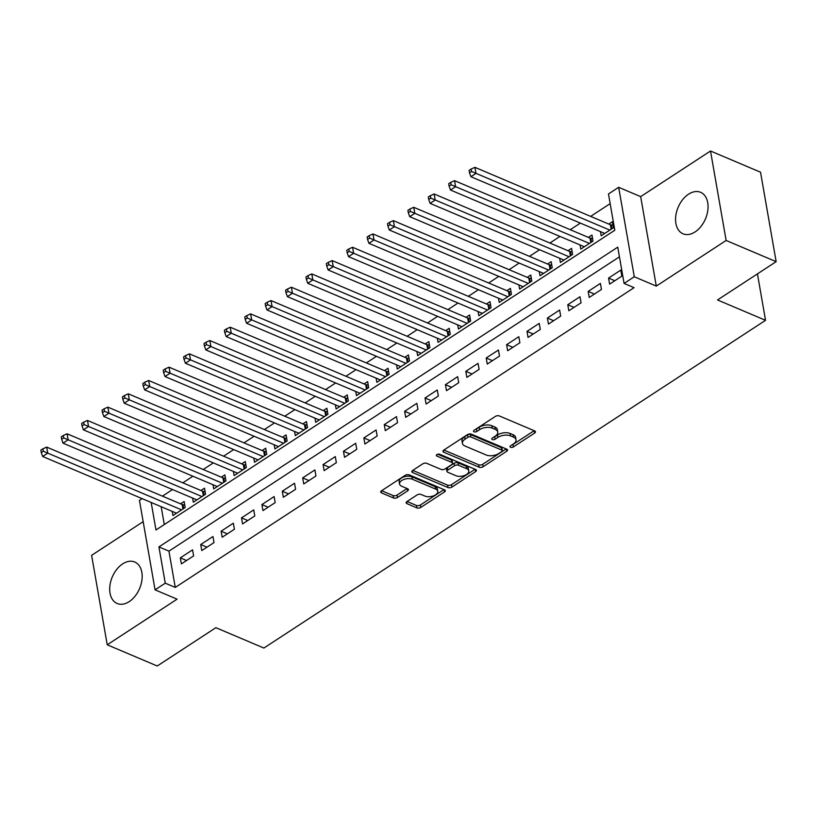 <?xml version="1.0" encoding="UTF-8"?>
<svg xmlns="http://www.w3.org/2000/svg" width="817" height="817" viewBox="0 0 817 817"><rect width="100%" height="100%" fill="white"/><g stroke="black" fill="none" stroke-linecap="round" stroke-linejoin="round"><path stroke-width="1.23" d="M510.584 447.287A1.981 1.042 170.1 0 0 513.362 446.95L534.635 433.061A2.839 1.491 170.1 0 0 535.462 431.744A2.839 1.491 170.1 0 0 534.665 430.916L499.32 415.935A2.839 1.491 170.1 0 0 495.357 416.415L474.085 430.304A1.981 1.042 170.1 0 0 473.503 431.233A1.981 1.042 170.1 0 0 474.054 431.805A1.981 1.042 170.1 0 0 476.832 431.468L479.589 429.671A9.069 4.779 170.1 0 1 492.273 428.149L495.225 429.405A9.069 4.779 170.1 0 1 497.757 432.03A9.069 4.779 170.1 0 1 495.102 436.247L492.345 438.045A1.981 1.042 170.1 0 0 491.773 438.974A1.981 1.042 170.1 0 0 492.324 439.546A1.981 1.042 170.1 0 0 495.102 439.209L497.849 437.412A9.069 4.779 170.1 0 1 510.543 435.89L513.485 437.146A9.069 4.779 170.1 0 1 516.017 439.771A9.069 4.779 170.1 0 1 513.362 443.988L510.615 445.786A1.981 1.042 170.1 0 0 510.033 446.715A1.981 1.042 170.1 0 0 510.584 447.287M511.891 444.959A1.981 1.042 170.1 0 0 512.943 444.54L534.134 430.692M475.361 429.476A1.981 1.042 170.1 0 0 476.413 429.058L479.16 427.26L479.589 429.671M493.621 437.218A1.981 1.042 170.1 0 0 494.673 436.799L497.43 435.001L497.849 437.412M129.229 601.608A22.529 14.839 -67 0 0 141.903 580.264A22.529 14.839 -67 0 0 134.723 562.004A22.529 14.839 -67 0 0 122.642 563.893A22.529 14.839 -67 0 0 109.968 585.238A22.529 14.839 -67 0 0 117.148 603.487A22.529 14.839 -67 0 0 129.229 601.608M695.104 231.916A22.529 14.839 -67 0 0 707.788 210.572A22.529 14.839 -67 0 0 700.608 192.312A22.529 14.839 -67 0 0 688.527 194.191A22.529 14.839 -67 0 0 675.843 215.545A22.529 14.839 -67 0 0 683.022 233.795A22.529 14.839 -67 0 0 695.104 231.916M406.989 501.536A2.839 1.491 170.1 0 0 406.161 502.853A2.839 1.491 170.1 0 0 406.958 503.67L416.874 507.878A2.839 1.491 170.1 0 0 420.837 507.398L444.458 491.967A2.839 1.491 170.1 0 0 445.285 490.649A2.839 1.491 170.1 0 0 444.499 489.832L409.143 474.851A2.839 1.491 170.1 0 0 405.181 475.32L381.559 490.751A2.839 1.491 170.1 0 0 380.732 492.069A2.839 1.491 170.1 0 0 381.519 492.896L393.498 497.972A2.839 1.491 170.1 0 0 397.47 497.492L407.581 490.894A2.839 1.491 170.1 0 0 408.408 489.577A2.839 1.491 170.1 0 0 407.612 488.75L401.678 486.238A7.578 3.993 170.1 0 1 399.554 484.042A7.578 3.993 170.1 0 1 403.874 479.467A7.578 3.993 170.1 0 1 412.381 479.242L435.655 489.097A7.578 3.993 170.1 0 1 437.769 491.293A7.578 3.993 170.1 0 1 433.449 495.868A7.578 3.993 170.1 0 1 424.942 496.093L421.061 494.448A2.839 1.491 170.1 0 0 417.099 494.928L406.989 501.536M619.439 256.834L168.935 551.148L175.267 587.423L165.259 583.175L155.067 589.843L139.452 500.382L142.127 498.636M776.15 261.665L726.129 240.464L710.514 151.002L760.535 172.203L776.15 261.665L717.52 299.962L765.539 320.315L263.891 648.044L215.872 627.691L157.252 665.998L107.231 644.797L177.075 599.167L155.067 589.843M710.514 151.002L640.671 196.631L656.286 286.093L726.129 240.464M656.286 286.093L634.278 276.769L624.086 283.428L617.754 247.163L158.927 546.91L165.259 583.175M175.267 587.423L634.084 287.666L624.086 283.428M479.119 467.212A2.839 1.491 170.1 0 0 483.092 466.732L506.703 451.301A2.839 1.491 170.1 0 0 507.541 449.983A2.839 1.491 170.1 0 0 506.744 449.156L471.399 434.184A2.839 1.491 170.1 0 0 467.426 434.654L443.815 450.085A2.839 1.491 170.1 0 0 442.977 451.403A2.839 1.491 170.1 0 0 443.774 452.23L479.119 467.212L478.701 464.791A2.839 1.491 170.1 0 0 482.663 464.311L506.213 448.931M475.586 471.634L451.964 487.065A2.839 1.491 170.1 0 1 448.002 487.545L412.646 472.563A2.839 1.491 170.1 0 1 411.86 471.736A2.839 1.491 170.1 0 1 412.687 470.418L422.798 463.821A2.839 1.491 170.1 0 1 426.76 463.341L441.098 469.418A2.839 1.491 170.1 0 0 445.061 468.938L451.77 464.556A2.839 1.491 170.1 0 0 452.598 463.239A2.839 1.491 170.1 0 0 451.801 462.422L436.881 456.09A1.981 1.042 170.1 0 1 436.329 455.518A1.981 1.042 170.1 0 1 437.452 454.323A1.981 1.042 170.1 0 1 439.679 454.262L475.617 469.499A2.839 1.491 170.1 0 1 476.413 470.316A2.839 1.491 170.1 0 1 475.586 471.634L475.177 469.305M143.169 521.665L91.616 555.335L107.231 644.797M172.213 511.391L172.938 515.537L185.173 507.541L184.121 501.505L180.557 503.834M192.608 498.064L193.333 502.22L205.567 494.224L204.516 488.178L200.941 490.506M213.002 484.747L213.727 488.893L225.962 480.896L224.91 474.861L221.336 477.189M233.396 471.419L234.122 475.576L246.356 467.579L245.294 461.534L241.73 463.862M253.791 458.102L254.506 462.248L266.75 454.252L265.688 448.216L262.124 450.545M274.175 444.775L274.9 448.931L287.135 440.935L286.083 434.889L282.519 437.218M294.569 431.458L295.294 435.604L307.529 427.608L306.477 421.572L302.903 423.9M314.964 418.13L315.689 422.287L327.923 414.29L326.871 408.245L323.297 410.573M335.358 404.813L336.083 408.96L348.318 400.963L347.256 394.928L343.691 397.256M355.742 391.486L356.467 395.642L368.702 387.646L367.65 381.6L364.086 383.929M376.137 378.169L376.862 382.315L389.096 374.319L388.044 368.273L384.48 370.612M396.531 364.842L397.256 368.998L409.491 361.002L408.439 354.956L404.864 357.284M416.925 351.524L417.65 355.671L429.885 347.674L428.833 341.629L425.259 343.967M437.32 338.197L438.045 342.354L450.279 334.357L449.217 328.311L445.653 330.64M457.704 324.88L458.429 329.026L470.663 321.03L469.612 314.984L466.047 317.323M478.098 311.553L478.823 315.709L491.058 307.713L490.006 301.667L486.432 303.995M498.493 298.236L499.218 302.382L511.452 294.386L510.4 288.34L506.826 290.678M518.887 284.908L519.612 289.065L531.847 281.068L530.784 275.023L527.22 277.351M539.271 271.591L539.996 275.738L552.231 267.741L551.179 261.695L547.615 264.034M559.665 258.264L560.391 262.41L572.625 254.424L571.573 248.378L568.009 250.707M580.06 244.947L580.785 249.093L593.019 241.097L591.968 235.051L588.393 237.39M609.615 284.122L621.849 276.136L620.797 270.09L608.563 278.086L609.615 284.122M589.22 297.449L601.455 289.453L600.403 283.407L588.169 291.403L589.22 297.449M568.836 310.766L581.071 302.78L580.009 296.734L567.774 304.731L568.836 310.766M548.442 324.094L560.676 316.097L559.625 310.052L547.39 318.048L548.442 324.094M528.048 337.411L540.282 329.425L539.23 323.379L526.996 331.375L528.048 337.411M507.653 350.738L519.888 342.742L518.836 336.696L506.601 344.692L507.653 350.738M487.259 364.055L499.504 356.069L498.441 350.023L486.207 358.02L487.259 364.055M466.875 377.383L479.109 369.386L478.047 363.34L465.813 371.337L466.875 377.383M446.48 390.7L458.715 382.713L457.663 376.668L445.428 384.664L446.48 390.7M426.086 404.027L438.32 396.031L437.269 389.985L425.034 397.981L426.086 404.027M405.692 417.354L417.926 409.358L416.874 403.312L404.64 411.308L405.692 417.354M385.307 430.671L397.542 422.675L396.48 416.629L384.245 424.626L385.307 430.671M364.913 443.999L377.148 436.002L376.096 429.956L363.851 437.953L364.913 443.999M344.519 457.316L356.753 449.319L355.701 443.274L343.467 451.27L344.519 457.316M324.124 470.643L336.359 462.647L335.307 456.601L323.072 464.597L324.124 470.643M303.73 483.96L315.965 475.964L314.913 469.918L302.678 477.914L303.73 483.96M283.346 497.287L295.58 489.291L294.518 483.245L282.284 491.242L283.346 497.287M262.951 510.605L275.186 502.608L274.134 496.573L261.9 504.559L262.951 510.605M242.557 523.932L254.792 515.935L253.74 509.89L241.505 517.886L242.557 523.932M222.163 537.249L234.397 529.253L233.345 523.217L221.111 531.203L222.163 537.249M201.779 550.576L214.013 542.58L212.951 536.534L200.716 544.531L201.779 550.576M192.567 549.861L180.322 557.848L181.384 563.893L193.619 555.897L192.567 549.861M610.156 203.637L590.66 216.382M580.366 223.102L570.266 229.7M559.972 236.43L549.872 243.027M539.577 249.747L529.487 256.344M519.183 263.074L509.093 269.671M498.799 276.391L488.699 282.988M478.405 289.718L468.304 296.316M458.01 303.036L447.91 309.633M437.616 316.363L427.526 322.96M417.232 329.68L407.132 336.277M396.837 343.007L386.737 349.605M376.443 356.324L366.343 362.922M356.049 369.652L345.948 376.249M335.654 382.979L325.564 389.566M315.27 396.296L305.17 402.893M294.876 409.623L284.776 416.21M274.481 422.94L264.381 429.538M254.087 436.268L243.997 442.855M233.703 449.585L223.603 456.182M213.308 462.912L203.208 469.509M192.914 476.229L182.814 482.827M172.52 489.557L162.42 496.154M161.174 506.714L164.288 524.555M600.454 231.62L601.179 235.766L613.414 227.78L612.362 221.734L608.788 224.062M765.539 320.315L757.441 273.889M151.176 502.465L155.976 529.988L614.803 230.241L608.471 193.966L618.663 187.307L634.278 276.769M640.671 196.631L618.663 187.307M168.935 551.148L158.927 546.91M608.563 278.086L614.813 280.731M588.169 291.403L594.419 294.049M567.774 304.731L574.024 307.376M547.39 318.048L553.64 320.703M526.996 331.375L533.246 334.02M506.601 344.692L512.851 347.348M486.207 358.02L492.457 360.665M465.813 371.337L472.073 373.992M445.428 384.664L451.678 387.309M425.034 397.981L431.284 400.636M404.64 411.308L410.89 413.953M384.245 424.626L390.495 427.281M363.851 437.953L370.111 440.598M343.467 451.27L349.717 453.925M323.072 464.597L329.322 467.242M302.678 477.914L308.928 480.57M282.284 491.242L288.544 493.887M261.9 504.559L268.15 507.214M241.505 517.886L247.755 520.531M221.111 531.203L227.361 533.858M200.716 544.531L206.967 547.176M180.322 557.848L186.582 560.503M516.017 439.771L515.598 437.35A9.069 4.779 170.1 0 0 513.066 434.726L513.485 437.146M497.43 435.001A9.069 4.779 170.1 0 1 510.114 433.48L513.066 434.726M497.757 432.03L497.328 429.609A9.069 4.779 170.1 0 0 494.796 426.985L495.225 429.405M479.16 427.26A9.069 4.779 170.1 0 1 491.854 425.739L494.796 426.985M443.886 450.034L478.701 464.791M501.761 451.576A1.981 1.042 170.1 0 0 502.332 450.647A1.981 1.042 170.1 0 0 501.781 450.075L470.755 436.921A1.981 1.042 170.1 0 0 467.978 437.258L465.077 439.158A9.069 4.779 170.1 0 0 462.422 443.376A9.069 4.779 170.1 0 0 464.955 446L486.166 454.987A9.069 4.779 170.1 0 0 498.85 453.466L501.761 451.576M502.332 450.647L501.914 448.237A1.981 1.042 170.1 0 0 501.362 447.655L501.781 450.075M462.422 443.376L462.003 440.955A9.069 4.779 170.1 0 1 464.659 436.738L467.559 434.838A1.981 1.042 170.1 0 1 470.337 434.511L501.362 447.655M475.085 469.264L451.546 484.644L451.964 487.065M412.759 470.367L447.573 485.124A2.839 1.491 170.1 0 0 451.546 484.644M452.598 463.239L452.169 460.819A2.839 1.491 170.1 0 0 451.382 460.002L437.759 454.232M455.968 475.719A7.578 3.993 170.1 0 0 464.475 475.494A7.578 3.993 170.1 0 0 468.795 470.919A7.578 3.993 170.1 0 0 466.681 468.723L458.48 465.251A2.839 1.491 170.1 0 0 454.518 465.721L447.808 470.102A2.839 1.491 170.1 0 0 446.981 471.429A2.839 1.491 170.1 0 0 447.777 472.246L455.968 475.719M468.795 470.919L468.376 468.498A7.578 3.993 170.1 0 0 466.262 466.303L466.681 468.723M446.981 471.429L446.562 469.009A2.839 1.491 170.1 0 1 447.389 467.692L454.099 463.31A2.839 1.491 170.1 0 1 458.061 462.83L466.262 466.303M437.769 491.293L437.35 488.872A7.578 3.993 170.1 0 0 435.236 486.687L435.655 489.097M399.554 484.042L399.135 481.622A7.578 3.993 170.1 0 1 403.455 477.046A7.578 3.993 170.1 0 1 411.962 476.822L435.236 486.687M381.641 490.7L393.079 495.551A2.839 1.491 170.1 0 0 397.042 495.082L407.08 488.525M407.07 501.485L416.456 505.457A2.839 1.491 170.1 0 0 420.418 504.977L443.958 489.597M612.954 225.145L611.279 224.961A2.89 1.522 -9.9 0 1 610.391 224.746L474.943 167.342L475.994 173.388L470.898 176.717L604.743 233.437M609.839 230.108L471.542 171.468L471.123 169.048L469.081 170.385L469.509 172.795L471.542 171.468M470.898 176.717L469.509 172.795M471.123 169.048L474.943 167.342M592.56 238.472L590.895 238.288A2.89 1.522 -9.9 0 1 589.997 238.064L454.548 180.659L455.6 186.705L450.504 190.034L584.349 246.765M589.455 243.435L451.158 184.785L450.729 182.375L448.696 183.702L449.115 186.123L451.158 184.785M450.504 190.034L449.115 186.123M450.729 182.375L454.548 180.659M572.166 251.789L570.501 251.605A2.89 1.522 -9.9 0 1 569.602 251.391L434.154 193.986L435.206 200.032L430.11 203.362L563.965 260.082M569.061 256.752L430.763 198.112L430.345 195.692L428.302 197.03L428.721 199.44L430.763 198.112M430.11 203.362L428.721 199.44M430.345 195.692L434.154 193.986M551.781 265.117L550.107 264.933A2.89 1.522 -9.9 0 1 549.208 264.708L413.759 207.304L414.822 213.349L409.715 216.679L543.571 273.409M548.667 270.08L410.369 211.429L409.95 209.019L407.908 210.347L408.326 212.767L410.369 211.429M409.715 216.679L408.326 212.767M409.95 209.019L413.759 207.304M531.387 278.434L529.712 278.25A2.89 1.522 -9.9 0 1 528.824 278.035L393.365 220.631L394.427 226.677L389.331 230.006L523.176 286.726M528.272 283.397L389.975 224.757L389.556 222.336L387.513 223.674L387.942 226.084L389.975 224.757M389.331 230.006L387.942 226.084M389.556 222.336L393.365 220.631M510.993 291.761L509.328 291.577A2.89 1.522 -9.9 0 1 508.429 291.352L372.981 233.948L374.033 239.994L368.937 243.323L502.782 300.053M507.878 296.724L369.59 238.074L369.161 235.664L367.129 236.991L367.548 239.412L369.59 238.074M368.937 243.323L367.548 239.412M369.161 235.664L372.981 233.948M490.598 305.078L488.934 304.894A2.89 1.522 -9.9 0 1 488.035 304.68L352.587 247.275L353.638 253.321L348.542 256.65L482.398 313.371M487.494 310.041L349.196 251.401L348.767 248.981L346.735 250.319L347.154 252.729L349.196 251.401M348.542 256.65L347.154 252.729M348.767 248.981L352.587 247.275M470.204 318.405L468.539 318.222A2.89 1.522 -9.9 0 1 467.641 317.997L332.192 260.592L333.244 266.638L328.148 269.967L462.003 326.698M467.099 323.369L328.802 264.718L328.383 262.308L326.34 263.636L326.759 266.056L328.802 264.718M328.148 269.967L326.759 266.056M328.383 262.308L332.192 260.592M449.82 331.722L448.145 331.539A2.89 1.522 -9.9 0 1 447.256 331.324L311.798 273.92L312.86 279.965L307.754 283.295L441.609 340.015M446.705 336.686L308.407 278.046L307.989 275.625L305.946 276.963L306.365 279.373L308.407 278.046M307.754 283.295L306.365 279.373M307.989 275.625L311.798 273.92M429.425 345.05L427.751 344.866A2.89 1.522 -9.9 0 1 426.862 344.641L291.414 287.237L292.466 293.283L287.37 296.612L421.215 353.342M426.311 350.013L288.013 291.363L287.594 288.952L285.552 290.28L285.981 292.7L288.013 291.363M287.37 296.612L285.981 292.7M287.594 288.952L291.414 287.237M409.031 358.367L407.366 358.183A2.89 1.522 -9.9 0 1 406.468 357.969L271.019 300.564L272.071 306.61L266.975 309.939L400.82 366.659M405.926 363.33L267.629 304.69L267.2 302.27L265.168 303.607L265.586 306.018L267.629 304.69M266.975 309.939L265.586 306.018M267.2 302.27L271.019 300.564M388.637 371.694L386.972 371.51A2.89 1.522 -9.9 0 1 386.073 371.286L250.625 313.881L251.677 319.927L246.581 323.256L380.436 379.987M385.532 376.657L247.234 318.017L246.805 315.597L244.773 316.925L245.192 319.345L247.234 318.017M246.581 323.256L245.192 319.345M246.805 315.597L250.625 313.881M368.253 385.011L366.578 384.827A2.89 1.522 -9.9 0 1 365.679 384.613L230.231 327.208L231.282 333.254L226.186 336.584L360.042 393.304M365.138 389.975L226.84 331.334L226.421 328.914L224.379 330.252L224.798 332.662L226.84 331.334M226.186 336.584L224.798 332.662M226.421 328.914L230.231 327.208M347.858 398.339L346.183 398.155A2.89 1.522 -9.9 0 1 345.295 397.93L209.836 340.526L210.898 346.571L205.792 349.901L339.647 406.631M344.743 403.302L206.446 344.662L206.027 342.241L203.984 343.569L204.413 345.989L206.446 344.662M205.792 349.901L204.413 345.989M206.027 342.241L209.836 340.526M327.464 411.656L325.789 411.472A2.89 1.522 -9.9 0 1 324.9 411.257L189.452 353.853L190.504 359.899L185.408 363.228L319.253 419.948M324.349 416.619L186.051 357.979L185.633 355.558L183.59 356.896L184.019 359.306L186.051 357.979M185.408 363.228L184.019 359.306M185.633 355.558L189.452 353.853M307.069 424.983L305.405 424.799A2.89 1.522 -9.9 0 1 304.506 424.574L169.058 367.17L170.11 373.216L165.014 376.545L298.859 433.276M303.965 429.946L165.667 371.306L165.238 368.886L163.206 370.213L163.625 372.634L165.667 371.306M165.014 376.545L163.625 372.634M165.238 368.886L169.058 367.17M286.675 438.3L285.01 438.116A2.89 1.522 -9.9 0 1 284.112 437.902L148.663 380.497L149.715 386.543L144.619 389.872L278.474 446.593M283.57 443.263L145.273 384.623L144.854 382.203L142.812 383.541L143.23 385.961L145.273 384.623M144.619 389.872L143.23 385.961M144.854 382.203L148.663 380.497M266.291 451.627L264.616 451.444A2.89 1.522 -9.9 0 1 263.728 451.219L128.269 393.814L129.331 399.86L124.225 403.19L258.08 459.92M263.176 456.591L124.878 397.95L124.46 395.53L122.417 396.858L122.836 399.278L124.878 397.95M124.225 403.19L122.836 399.278M124.46 395.53L128.269 393.814M245.897 464.944L244.222 464.761A2.89 1.522 -9.9 0 1 243.333 464.546L107.875 407.142L108.937 413.188L103.841 416.517L237.686 473.237M242.782 469.908L104.484 411.268L104.065 408.847L102.023 410.185L102.452 412.605L104.484 411.268M103.841 416.517L102.452 412.605M104.065 408.847L107.875 407.142M225.502 478.272L223.838 478.088A2.89 1.522 -9.9 0 1 222.939 477.863L87.49 420.459L88.542 426.505L83.446 429.834L217.291 486.564M222.398 483.235L84.1 424.595L83.671 422.175L81.639 423.502L82.057 425.923L84.1 424.595M83.446 429.834L82.057 425.923M83.671 422.175L87.49 420.459M205.108 491.589L203.443 491.405A2.89 1.522 -9.9 0 1 202.545 491.191L67.096 433.786L68.148 439.832L63.052 443.161L196.907 499.881M202.003 496.552L63.706 437.912L63.277 435.492L61.244 436.829L61.663 439.25L63.706 437.912M63.052 443.161L61.663 439.25M63.277 435.492L67.096 433.786M184.713 504.916L183.049 504.732A2.89 1.522 -9.9 0 1 182.15 504.508L46.702 447.103L47.754 453.149L42.658 456.478L176.513 513.209M181.609 509.879L43.311 451.239L42.892 448.819L40.85 450.147L41.269 452.567L43.311 451.239M42.658 456.478L41.269 452.567M42.892 448.819L46.702 447.103M512.943 444.54L513.362 446.95M476.413 429.058L476.832 431.468M494.673 436.799L495.102 439.209M510.114 433.48L510.543 435.89M491.854 425.739L492.273 428.149M534.226 430.733L534.635 433.061M443.447 450.361L443.774 452.23M506.305 448.972L506.703 451.301M482.663 464.311L483.092 466.732M470.337 434.511L470.755 436.921M467.559 434.838L467.978 437.258M464.659 436.738L465.077 439.158M447.573 485.124L448.002 487.545M412.319 470.704L412.646 472.563M451.382 460.002L451.801 462.422M436.656 454.793L436.881 456.09M458.061 462.83L458.48 465.251M454.099 463.31L454.518 465.721M447.389 467.692L447.808 470.102M411.962 476.822L412.381 479.242M407.172 488.566L407.581 490.894M397.042 495.082L397.47 497.492M393.079 495.551L393.498 497.972M381.202 491.037L381.519 492.896M444.05 489.638L444.458 491.967M420.418 504.977L420.837 507.398M416.456 505.457L416.874 507.878M406.631 501.812L406.958 503.67M611.279 224.961L611.943 228.74M610.391 224.746L611.177 229.24M590.895 238.288L591.549 242.057M589.997 238.064L590.783 242.557M570.501 251.605L571.154 255.384M569.602 251.391L570.389 255.884M550.107 264.933L550.77 268.701M549.208 264.708L549.994 269.202M529.712 278.25L530.376 282.028M528.824 278.035L529.61 282.529M509.328 291.577L509.982 295.345M508.429 291.352L509.216 295.846M488.934 304.894L489.587 308.673M488.035 304.68L488.821 309.173M468.539 318.222L469.193 321.99M467.641 317.997L468.427 322.501M448.145 331.539L448.809 335.317M447.256 331.324L448.033 335.818M427.751 344.866L428.414 348.634M426.862 344.641L427.648 349.145M407.366 358.183L408.02 361.962M406.468 357.969L407.254 362.462M386.972 371.51L387.626 375.279M386.073 371.286L386.86 375.789M366.578 384.827L367.242 388.606M365.679 384.613L366.465 389.106M346.183 398.155L346.847 401.923M345.295 397.93L346.081 402.434M325.789 411.472L326.453 415.25M324.9 411.257L325.687 415.751M305.405 424.799L306.058 428.568M304.506 424.574L305.292 429.078M285.01 438.116L285.664 441.895M284.112 437.902L284.898 442.395M264.616 451.444L265.28 455.212M263.728 451.219L264.504 455.723M244.222 464.761L244.886 468.539M243.333 464.546L244.12 469.04M223.838 478.088L224.491 481.856M222.939 477.863L223.725 482.367M203.443 491.405L204.097 495.184M202.545 491.191L203.331 495.684M183.049 504.732L183.702 508.501M182.15 504.508L182.937 509.011"/></g></svg>
